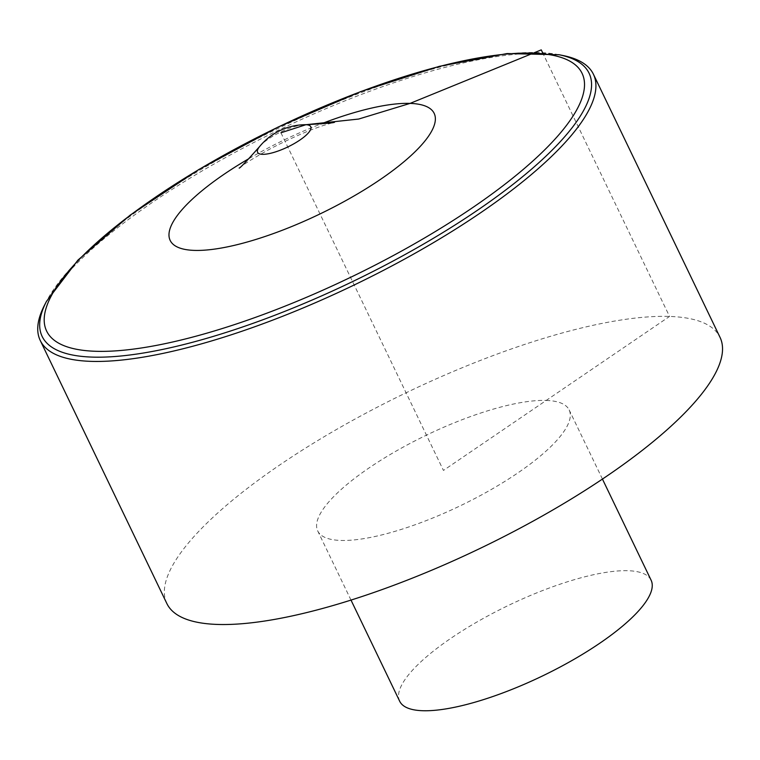 <?xml version="1.0" encoding="UTF-8"?>
<svg xmlns="http://www.w3.org/2000/svg" width="760" height="760" viewBox="0 0 760 760"><rect width="100%" height="100%" fill="white"/><g stroke="black" fill="none" stroke-linecap="round" stroke-linejoin="round"><path stroke-width="0.57" stroke-dasharray="3.8 2.85" d="M44.564 305.073A306.945 86.146 154.3 0 1 260.737 138.966A306.945 86.146 154.3 0 1 542.934 53.361A306.945 86.146 154.3 0 1 563.056 55.537M166.858 603.544A306.945 86.146 154.3 0 1 339.824 427.576A306.945 86.146 154.3 0 1 669.541 316.435A306.945 86.146 154.3 0 1 720.024 337.326M546.212 400.434A139.526 39.159 154.3 0 1 569.164 409.934A139.526 39.159 154.3 0 1 460.427 505.723A139.526 39.159 154.3 0 1 317.718 530.936A139.526 39.159 154.3 0 1 396.34 450.955A139.526 39.159 154.3 0 1 546.212 400.434M399.674 701.223A139.526 39.159 154.3 0 1 478.296 621.233A139.526 39.159 154.3 0 1 628.168 570.722A139.526 39.159 154.3 0 1 651.111 580.212M280.944 132.791L443.441 470.43L669.541 316.435L542.583 52.639M559.065 54.739A303.487 85.177 -25.7 0 0 278.683 128.089A303.487 85.177 -25.7 0 0 46.426 301.454M259.559 146.623A29.488 8.274 154.3 0 1 268.46 138.985A29.488 8.274 154.3 0 1 305.092 124.707M249.09 158.536A146.49 41.116 154.3 0 1 320.938 123.956M602.442 479.075L569.164 409.934M350.997 600.086L317.718 530.936M239.172 168.045L241.794 166.098C246.981 162.203 256.405 156.484 270.066 148.95C289.693 138.671 307.24 130.929 322.705 125.714L334.552 122.141"/><path stroke-width="1.14" d="M90.725 361.351A306.945 86.146 154.3 0 1 40.242 340.47A306.945 86.146 154.3 0 1 44.564 305.073L46.426 301.454A303.487 85.177 -25.7 0 0 92.074 357.095A303.487 85.177 -25.7 0 0 461.814 220.647A303.487 85.177 -25.7 0 0 559.065 54.739L563.056 55.537A306.945 86.146 154.3 0 1 593.417 74.243A306.945 86.146 154.3 0 1 420.441 250.22A306.945 86.146 154.3 0 1 90.725 361.351M593.417 74.243L720.024 337.326A306.945 86.146 154.3 0 1 480.805 548.064A306.945 86.146 154.3 0 1 166.858 603.544L40.242 340.47M602.442 479.075L651.111 580.212A139.526 39.159 154.3 0 1 542.374 676.01A139.526 39.159 154.3 0 1 399.674 701.223L350.997 600.086M542.583 52.639L541.253 49.875L410.077 103.398L358.673 119.044L305.9 124.716L280.944 132.791M95.494 351.281A297.122 83.391 154.3 0 1 286.624 123.063A297.122 83.391 154.3 0 1 560.956 132.306A297.122 83.391 154.3 0 1 95.494 351.281M334.552 122.141C335.055 122.778 325.233 123.633 305.092 124.707A29.488 8.274 154.3 0 1 305.9 124.716A29.488 8.274 154.3 0 1 287.109 147.288A29.488 8.274 154.3 0 1 259.559 146.623C246.183 161.661 239.381 168.805 239.172 168.045M320.938 123.956A146.49 41.116 154.3 0 1 410.077 103.398A146.49 41.116 154.3 0 1 380.256 179.531A146.49 41.116 154.3 0 1 194.266 250.391A146.49 41.116 154.3 0 1 249.09 158.536M559.065 54.739L507.091 53.561L439.375 66.32L360.8 91.561L278.169 127.025L198.901 169.48L130.15 215.137L77.938 260.101L46.426 301.454M305.092 124.707A59.793 59.793 0 0 0 259.559 146.623"/></g></svg>
